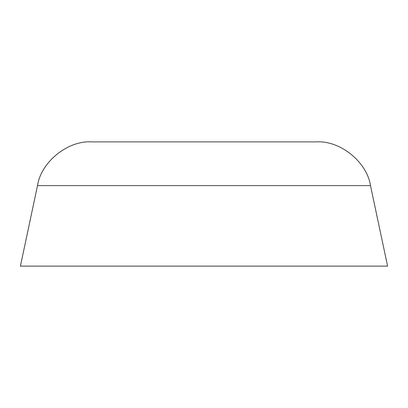 <?xml version="1.0" encoding="UTF-8"?>
<svg xmlns="http://www.w3.org/2000/svg" width="408" height="408" viewBox="0 0 408 408"><rect width="100%" height="100%" fill="white"/><g stroke="black" fill="none" stroke-linecap="round" stroke-linejoin="round"><path stroke-width="0.61" d="M37.511 185.62L20.4 266.118L387.6 266.118L370.49 185.62C366.97 162.017 340.292 140.413 316.475 141.882L91.525 141.882C67.708 140.413 41.029 162.017 37.511 185.62L370.49 185.62"/></g></svg>
